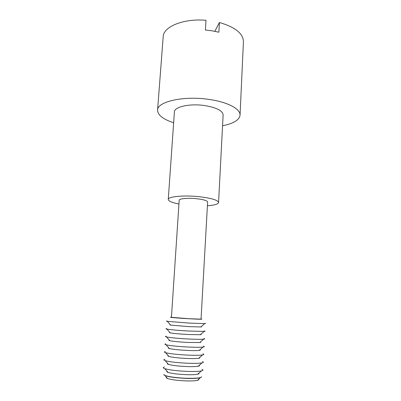 <?xml version="1.0" encoding="UTF-8"?>
<svg xmlns="http://www.w3.org/2000/svg" width="401" height="401" viewBox="0 0 401 401"><rect width="100%" height="100%" fill="white"/><g stroke="black" fill="none" stroke-linecap="round" stroke-linejoin="round"><path stroke-width="0.6" d="M198.63 379.281C198.996 379.682 198.63 380.023 197.543 380.313C195.242 380.86 191.287 381.05 185.678 380.885C177.167 380.509 171.092 379.702 167.458 378.474C166.41 378.053 166.094 377.667 166.505 377.316M186.385 378.399C176.42 377.948 169.332 377.025 165.122 375.637L163.844 374.529C163.342 375.922 174.951 377.892 186.395 378.253C195.873 378.484 200.946 378.013 201.608 376.84L200.204 377.782C197.553 378.394 192.946 378.599 186.385 378.399M201.056 319.001L201.548 319.066C203.026 319.381 198.971 319.281 189.387 318.77C178.28 318.148 167.743 317.241 170.946 317.196L171.443 317.191M204.896 323.321C205.808 323.482 205.723 323.587 204.63 323.627L189.904 323.131L167.327 321.346C166.25 321.171 166.174 321.061 167.102 321.006M201.177 326.67C201.838 326.81 201.728 326.91 200.846 326.96L188.916 326.625L170.676 325.116C169.808 324.955 169.713 324.845 170.385 324.785M204.415 330.905C205.422 331.131 205.322 331.291 204.114 331.386L189.427 331.066C178.525 330.454 171.011 329.802 166.896 329.106C165.708 328.87 165.628 328.695 166.656 328.594M200.796 334.309C201.422 334.494 201.272 334.629 200.34 334.715L188.445 334.519C179.673 334.033 173.608 333.487 170.24 332.875C169.322 332.675 169.187 332.524 169.834 332.419M203.934 338.519C205.036 338.815 204.921 339.04 203.588 339.191C201.001 339.426 196.124 339.376 188.951 339.04C178.159 338.454 170.666 337.747 166.465 336.92C165.162 336.609 165.072 336.374 166.204 336.213M200.41 341.998C201.001 342.223 200.806 342.399 199.818 342.519L187.964 342.459C179.287 341.998 173.232 341.406 169.798 340.685C168.836 340.439 168.666 340.243 169.282 340.098M203.442 346.168C204.65 346.544 204.52 346.835 203.056 347.045C200.405 347.361 195.543 347.366 188.47 347.055C177.793 346.499 170.315 345.737 166.039 344.78C164.61 344.394 164.515 344.088 165.758 343.868M200.014 349.732C200.575 349.998 200.335 350.213 199.297 350.374C197.117 350.659 193.182 350.685 187.488 350.444C178.901 349.998 172.861 349.366 169.362 348.539C168.35 348.253 168.139 348.013 168.726 347.822M202.946 353.852C204.264 354.309 204.119 354.669 202.515 354.945C199.803 355.341 194.961 355.401 187.989 355.121C177.427 354.584 169.969 353.777 165.613 352.69C164.054 352.218 163.954 351.842 165.317 351.552M199.618 357.512C200.144 357.822 199.863 358.073 198.766 358.273C196.535 358.624 192.615 358.689 187.006 358.469C178.51 358.048 172.485 357.371 168.931 356.449C167.864 356.118 167.613 355.832 168.174 355.592M202.445 361.572C203.873 362.108 203.713 362.554 201.964 362.9C199.192 363.371 194.375 363.481 187.508 363.226C177.057 362.72 169.618 361.862 165.192 360.654C163.493 360.093 163.387 359.632 164.871 359.271M199.217 365.341C199.713 365.692 199.382 365.983 198.224 366.223C195.954 366.629 192.049 366.735 186.52 366.539C178.119 366.138 172.114 365.426 168.495 364.404C167.377 364.028 167.087 363.697 167.618 363.406M201.939 369.321C203.487 369.953 203.307 370.484 201.402 370.905C198.58 371.446 193.783 371.607 187.016 371.376C176.686 370.895 169.272 369.993 164.771 368.664C162.931 368.013 162.816 367.466 164.43 367.025M198.811 373.211C199.267 373.607 198.891 373.943 197.678 374.218C195.362 374.684 191.477 374.83 186.034 374.654C177.728 374.273 171.738 373.526 168.064 372.409C166.891 371.988 166.56 371.607 167.062 371.271M189.187 318.73L171.433 317.311L179.192 200.254C179.006 198.64 187.884 197.788 196.41 198.685C203.492 199.503 207.227 200.605 207.618 201.994L201.046 319.126L189.187 318.73M207.402 205.753C214.435 205.242 218.154 204.159 218.56 202.515C217.944 200.079 211.362 198.129 198.831 196.665C183.583 195.046 167.884 196.605 168.26 199.437C168.465 201.122 172.024 202.645 178.941 204.014M218.56 202.515L223.131 114.907C222.63 110.616 216.329 107.478 204.234 105.498C189.528 103.383 174.199 106.917 174.405 111.924L168.26 199.437M173.643 122.756C163.097 119.287 157.738 115.087 157.573 110.155C157.122 101.814 183.051 95.623 208.32 99.318C227.377 101.824 240.725 108.992 240.054 115.202C239.287 120.074 233.457 123.593 222.565 125.749M157.573 110.155L163.182 36.777C163.222 26.782 183.382 18.271 205.999 20.291L205.407 30.03L212.289 30.852L218.871 32.2L219.407 22.496C235.242 27.158 243.247 33.554 243.427 41.689L240.054 115.202M219.407 22.496L214.851 31.308M167.458 378.474L165.122 375.637M170.676 325.116L167.327 321.346M170.24 332.875L166.896 329.106M169.798 340.685L166.465 336.92M169.397 340.228L169.147 340.479M169.362 348.539L166.039 344.78M168.876 347.988L168.6 348.263M168.931 356.449L165.613 352.69M168.345 355.787L168.049 356.083M168.495 364.404L165.192 360.654M167.808 363.627L167.503 363.938M168.064 372.409L164.771 368.664M167.272 371.506L166.951 371.827M198.575 373.421L198.851 373.782M197.678 374.218L201.402 370.905M199.001 365.532L199.267 365.877M198.224 366.223L201.964 362.9M199.422 357.687L199.683 358.018M198.766 358.273L202.515 354.945M199.848 349.883L200.089 350.188M199.297 350.374L203.056 347.045M200.274 342.118L200.495 342.399M199.818 342.519L203.588 339.191M200.7 334.394L200.896 334.645M200.34 334.715L204.114 331.386M200.846 326.96L204.63 323.627M197.543 380.313L200.204 377.782"/></g></svg>

